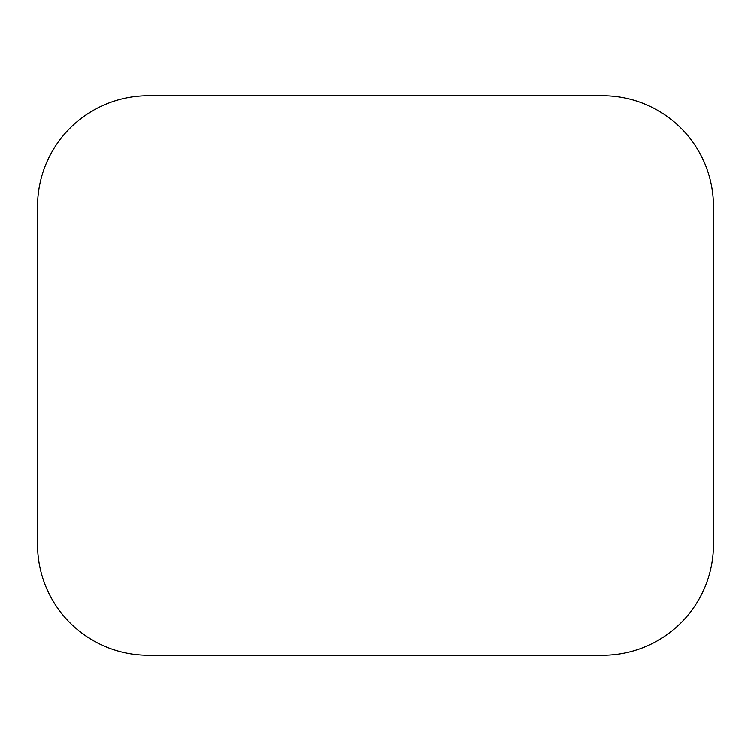<?xml version="1.0" encoding="UTF-8"?>
<svg xmlns="http://www.w3.org/2000/svg" width="751" height="751" viewBox="0 0 751 751"><rect width="100%" height="100%" fill="white"/><g stroke="black" fill="none" stroke-linecap="round" stroke-linejoin="round"><path stroke-width="0.56" stroke-dasharray="3.75 2.82" d="M713.45 544.475L713.45 206.525A110.801 110.801 0 0 0 602.649 95.724L148.351 95.724A110.801 110.801 0 0 0 37.55 206.525L37.55 544.475A110.801 110.801 0 0 0 148.351 655.276L602.649 655.276A110.801 110.801 0 0 0 713.45 544.475"/><path stroke-width="1.13" d="M713.45 544.475L713.45 206.525A110.801 110.801 0 0 0 602.649 95.724L148.351 95.724A110.801 110.801 0 0 0 37.55 206.525L37.55 544.475A110.801 110.801 0 0 0 148.351 655.276L602.649 655.276A110.801 110.801 0 0 0 713.45 544.475"/></g></svg>
